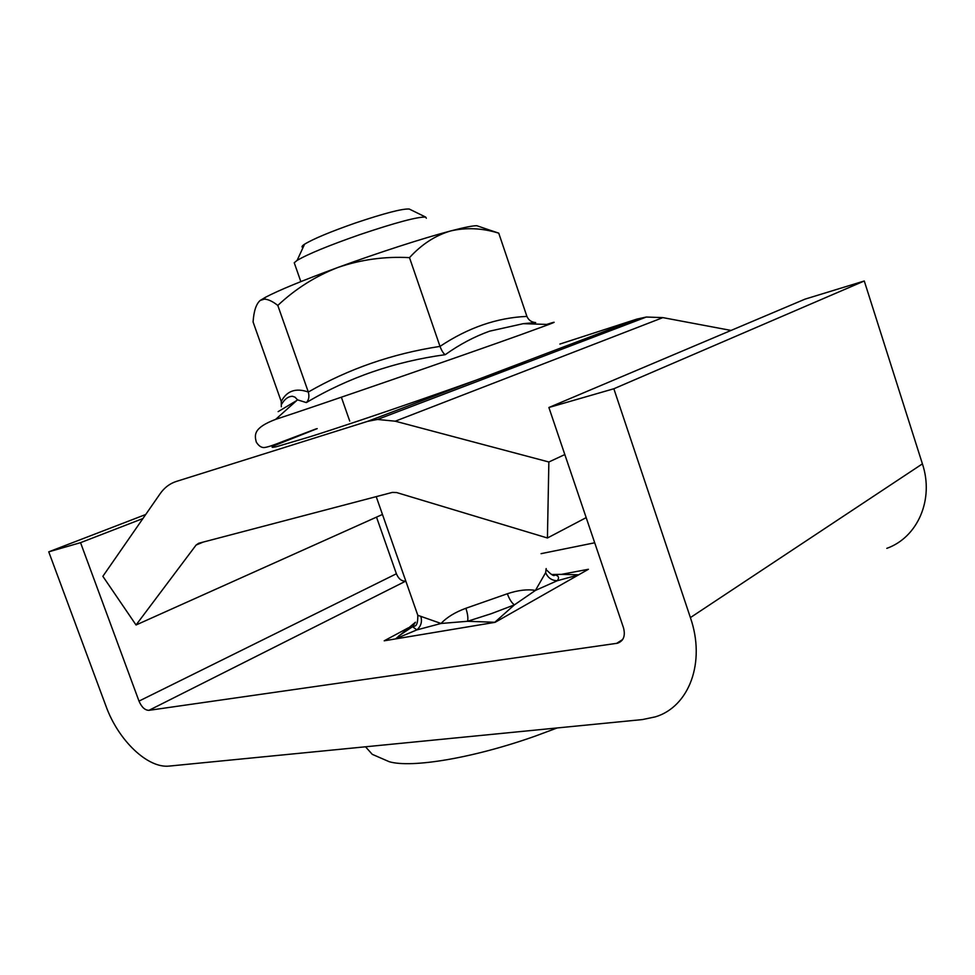 <?xml version="1.0" encoding="UTF-8"?>
<svg xmlns="http://www.w3.org/2000/svg" width="975" height="975" viewBox="0 0 975 975"><rect width="100%" height="100%" fill="white"/><g stroke="black" fill="none" stroke-linecap="round" stroke-linejoin="round"><path stroke-width="1.46" d="M613.848 388.757L864.277 280.995L805.045 299.13L548.888 407.501L613.848 388.757L690.398 617.602C705.997 662.415 689.02 706.777 655.371 716.857L642.403 719.574L169.467 766.057C147.713 768.727 118.207 740.22 105.97 706.107L48.75 551.838L80.547 542.661L142.935 518.529M548.888 407.501L623.476 627.742C625.572 635.737 623.622 640.892 617.614 643.207L148.931 710.336C144.934 710.263 141.619 707.18 138.998 701.098L80.547 542.661M864.277 280.995L922.411 463.856C934.367 499.675 917.512 537.481 886.799 548.352M405.819 581.112L405.722 581.124C401.7 581.38 398.592 578.931 396.386 573.775L376.508 517.128M594.701 542.783L541.064 553.666M48.75 551.838L145.738 514.495M408.306 627.851L384.211 640.807L495.093 622.33L588.425 569.278L561.442 574.36M564.83 454.557L548.864 461.992L395.241 421.2L377.471 419.457L367.538 421.383L176.28 481.455C169.748 483.563 164.373 487.658 160.119 493.74L102.863 576.31L136.049 624.987L196.097 545.049L198.644 543.282L392.364 492.399L396.606 492.546L547.426 537.993L586.182 517.628M559.869 344.065L636.87 319.105L646.315 317.033L662.878 317.618L731.055 330.44M548.864 461.992L547.426 537.993M136.049 624.987L382.456 514.459M518.712 363.967L519.224 365.454M417.056 613.153L417.812 615.31L441.041 623.476C446.83 617.297 455.118 612.227 465.879 608.278C467.695 613.799 468.256 618.138 467.586 621.282L494.788 622.282L514.398 604.878L535.433 590.411L557.261 580.734L578.443 574.945M426.331 218.229L425.685 217.096C417.848 216.657 395.911 222.495 359.86 234.622C328.685 245.529 307.771 254.134 297.107 260.41L294.231 262.75L294.633 263.896M409.878 209.345L409.256 209.04C402.565 208.54 384.65 213.184 355.509 222.958C330.33 231.782 313.353 238.863 304.578 244.201C301.738 246.09 301.226 247.187 303.079 247.467M557.164 727.959L535.592 735.991C473.326 758.136 411.584 768.3 389.208 761.707L372.255 754.333L365.515 746.789M395.533 638.82L416.837 629.911L412.596 626.681L415.447 622.221L395.558 638.905M420.81 616.31C422.346 621.733 421.029 626.267 416.837 629.911L441.041 623.476L467.586 621.282L491.303 613.677L514.398 604.878C511.704 602.916 509.364 599.198 507.353 593.751C518.054 590.192 527.426 589.071 535.433 590.411L545.671 572.605C547.804 577.797 551.667 580.515 557.261 580.734C559.553 577.639 558.675 575.677 554.617 574.86L559.54 574.36L551.692 574.519L554.617 574.86C554.86 573.897 555.628 579.211 546.878 570.278M578.394 574.775L559.54 574.36M281.336 406.77L281.251 401.517C286.772 390.829 295.791 387.66 308.319 392.035C348.392 368.916 392.291 353.706 440.005 346.393C468.097 327.673 497.067 317.679 526.902 316.4C528.596 320.19 531.533 322.25 535.702 322.567L523.246 323.676L489.621 331.171C474.362 336.619 459.578 344.455 445.246 354.681C394.765 361.579 348.465 377.532 306.369 402.577L297.497 399.847L275.632 419.372C317.216 405.819 460.456 356.362 520.699 334.742L548.864 324.48C556.579 321.531 555.86 321.506 546.719 324.407M526.902 316.4L498.737 233.135L487.853 229.491M445.246 354.681C443.406 353.511 441.663 350.744 440.005 346.393L409.5 257.644C421.736 244.262 435.496 235.353 450.779 230.917C466.062 227.431 481.65 228.065 497.543 232.806L498.737 233.135M306.369 402.577C308.843 399.957 309.489 396.435 308.319 392.035L277.802 305.443C272.586 301.336 268.076 299.228 264.286 299.13L260.13 300.483C256.145 304.017 253.793 311.183 253.086 321.982L281.251 401.517M409.5 257.644C384.796 256.303 360.945 259.569 337.923 267.455C315.473 276.193 295.425 288.868 277.802 305.443M260.13 300.483L265.407 297.314C278.643 290.331 302.823 280.386 337.923 267.455C377.959 252.781 423.918 237.937 450.779 230.917C464.185 227.407 472.863 225.664 476.812 225.712L479.018 226.468M278.143 411.633L296.753 400.518M138.998 701.098L396.386 573.775M690.398 617.602L922.411 463.856M616.553 643.427L622.696 639.478M148.931 710.336L405.722 581.124M395.241 421.2L662.878 317.618M367.538 421.383L636.87 319.105M196.097 545.049L203.251 542.063M465.879 608.278L507.353 593.751M545.671 572.605L546.158 568.559M317.216 428.61L273.585 445.928C270.794 447.488 271.83 447.72 276.668 446.648L309.38 436.946C364.638 419.567 474.959 381.286 525.939 361.822M617.614 643.207L622.062 640.343M377.471 419.457L646.315 317.033M294.231 262.75L300.836 281.604M341.36 397.203L349.72 421.066M376.216 496.641L417.812 615.31C417.873 622.099 416.837 625.706 414.704 626.108L412.596 626.681L398.824 635.895M304.578 244.201L297.107 260.41M409.256 209.04L425.685 217.096M523.246 323.676L548.864 324.48M316.217 428.842L283.944 441.041C273.061 445.417 266.321 447.586 263.713 447.562C260.983 447.476 258.509 445.636 256.279 442.065C254.499 434.911 253.147 427.903 275.632 419.372M265.407 297.314L264.286 299.13M476.812 225.712L497.543 232.806M297.521 399.847L295.011 397.166L292.378 396.277C288.247 396.435 284.688 399.043 281.714 404.089M535.702 322.567L524.44 323.542"/></g></svg>
